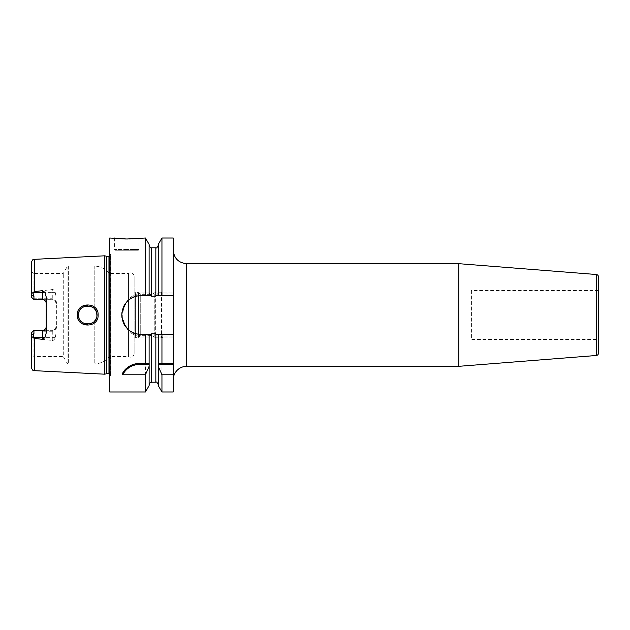 <?xml version="1.0" encoding="UTF-8"?>
<svg xmlns="http://www.w3.org/2000/svg" width="630" height="630" viewBox="0 0 630 630"><rect width="100%" height="100%" fill="white"/><g stroke="black" fill="none" stroke-linecap="round" stroke-linejoin="round"><path stroke-width="0.47" stroke-dasharray="3.15 2.36" d="M46.163 333.191L46.163 326.655C45.895 328.931 44.667 330.159 42.501 330.325L33.941 330.325L33.319 330.947L33.941 331.246L33.319 330.947L31.5 332.766L31.5 367.731M31.5 262.269L31.5 295.013L33.941 296.352L33.941 299.675L31.5 297.234L31.5 295.013M34.288 259.339L34.288 291.627L31.5 293.611M31.516 336.656L34.288 338.373L34.288 370.661M32.91 292.643L33.941 296.352M31.5 297.234L31.5 272.042L31.5 297.234L33.941 299.675L33.319 299.053L33.941 298.754L33.319 299.053L31.5 297.234M134.143 276.507L134.143 353.493L134.143 276.507A3.67 3.67 0 0 0 128.457 273.452L109.462 273.452A19.554 19.554 0 0 0 94.201 266.12L68.363 266.12A1.465 1.465 0 0 0 67.087 266.852L63.283 273.452L33.941 273.452L33.941 298.754L42.501 298.754L42.501 299.675L33.941 299.675L52.274 299.675L33.941 299.675M31.5 272.042L33.941 273.452L33.941 298.754L52.274 298.754C54.983 299.037 56.44 300.565 56.645 303.345L56.645 326.655C56.448 329.427 54.991 330.963 52.274 331.246L52.274 330.325L33.941 330.325L31.5 332.766L33.941 330.325L33.941 333.648L32.91 337.357M134.143 353.493A3.67 3.67 0 0 1 128.457 356.548L128.457 273.452L128.457 356.548L109.462 356.548L109.462 273.452L109.462 356.548A19.554 19.554 0 0 1 94.201 363.88L68.363 363.88A1.465 1.465 0 0 1 67.087 363.148L63.283 356.548L63.283 273.452L63.283 356.548L33.941 356.548L33.941 331.246L33.941 356.548L31.5 357.958M42.501 299.675C44.675 299.849 45.895 301.069 46.163 303.345L46.163 296.809M46.163 303.345L46.163 326.655L46.872 326.655L46.872 303.345L46.163 303.345M52.274 331.246L42.501 331.246C45.21 330.963 46.667 329.435 46.872 326.655M46.872 303.345C46.667 300.573 45.21 299.037 42.501 298.754M56.645 326.655L55.936 326.655A3.67 3.67 0 0 1 52.274 330.325L33.941 330.325M52.274 340.444C53.495 340.554 54.471 339.625 55.212 337.656L55.936 333.876L55.936 326.655C55.668 328.931 54.448 330.151 52.274 330.325L52.274 340.444L34.288 338.373M104.816 374.196L104.816 255.804M55.936 333.876L55.936 296.124L55.212 292.344C54.463 290.367 53.479 289.438 52.274 289.556L52.274 292.344L33.138 292.344M34.288 291.627L52.274 289.556M77.325 315C76.608 328.395 98.855 328.301 98.099 315C98.847 301.715 76.632 301.581 77.325 315L78.545 315C77.766 326.875 97.8 326.592 96.878 315C97.792 303.424 77.781 303.101 78.545 315M56.645 303.345L55.936 303.345A3.67 3.67 0 0 0 52.274 299.675C54.448 299.841 55.668 301.069 55.936 303.345L55.936 296.124M55.936 326.655L55.936 303.345M109.707 377.299L109.707 252.701L109.707 377.299L110.337 375.708A1.465 1.465 0 0 0 109.707 373.905M109.707 252.701L110.337 254.292A1.465 1.465 0 0 1 109.707 256.095M109.707 238.014L109.707 391.986M122.062 373.968A19.554 19.554 0 0 1 123.26 371.991M126.157 368.652A19.554 19.554 0 0 1 127.819 367.29M129.119 366.416A19.554 19.554 0 0 1 129.583 366.14M131.434 365.195A19.554 19.554 0 0 1 133.363 364.455M135.332 363.935A19.554 19.554 0 0 1 137.34 363.62M147.207 363.51L149.145 363.51M151.562 247.795L151.562 296.179L149.113 292.958L149.113 244.377M149.113 295.407L149.113 245.346L149.113 292.958L145.443 292.958L145.443 238.014M149.113 363.51L149.113 334.593M149.113 385.623L149.113 337.042L151.562 333.821L155.838 333.821L158.28 337.042L158.28 385.623M149.176 292.958L143.845 292.958C132.206 292.572 121.401 303.314 121.803 315C121.401 326.686 132.213 337.428 143.845 337.042L149.113 337.042L149.113 364.983M158.217 292.958L173.25 292.958L158.217 292.958L157.508 293.942L173.25 293.942L173.25 238.014M149.885 293.942L143.845 293.942L143.845 292.958L145.443 292.958M157.508 293.942L155.838 296.179L151.562 296.179M158.28 244.377L158.28 295.407M158.28 364.983L158.28 337.042L173.25 337.042L173.25 336.058L157.508 336.058M158.28 334.593L158.256 363.51M173.25 293.942L173.25 336.058M143.845 293.942A21.058 21.058 0 0 0 122.779 315A21.058 21.058 0 0 0 143.845 336.058L149.885 336.058M173.25 379.764L173.25 320.623L173.25 379.764M173.25 309.377L173.25 250.236L173.25 309.377M173.25 391.986L173.25 337.042L158.217 337.042M173.25 295.407L156.854 295.407M150.546 295.407L141.396 295.407M138.876 295.572A19.593 19.593 0 0 0 136.395 296.053M134.001 296.856A19.593 19.593 0 0 0 131.741 297.951M129.623 299.337A19.593 19.593 0 0 0 127.685 301.006M127.599 301.093A19.593 19.593 0 0 0 125.969 302.92M123.354 307.353A19.593 19.593 0 0 0 122.551 309.637M122.496 309.842A19.593 19.593 0 0 0 121.976 312.417M121.976 317.575A19.593 19.593 0 0 0 122.496 320.158M122.527 320.284A19.593 19.593 0 0 0 123.354 322.639M125.969 327.08A19.593 19.593 0 0 0 127.575 328.884M127.685 328.994A19.593 19.593 0 0 0 129.623 330.663M131.741 332.049A19.593 19.593 0 0 0 134.009 333.144M136.395 333.947A19.593 19.593 0 0 0 138.876 334.428M141.396 334.593L150.546 334.593M156.854 334.593L173.25 334.593M458.758 263.679L458.758 366.321M598.5 276.932L598.5 353.068M598.5 290.564L471.413 290.564L471.413 339.436L598.5 339.436M471.413 290.564L471.413 339.436M161.949 292.958L161.949 238.014M161.949 391.986L161.949 337.042M145.443 391.986L145.443 337.042M117.503 238.423L118.905 238.581M120.07 238.691L121.795 238.825M127.843 238.983L128.764 238.967M130.394 238.904L131.93 238.817M133.544 238.691L135.04 238.549M136.127 238.423L136.773 238.345M136.994 238.313L138.08 238.164M138.372 238.116L139.033 238.014L139.033 249.504L126.811 249.504L139.033 249.504L138.301 250.236L115.329 250.236L138.301 250.236M161.949 363.51L173.25 363.51M143.845 292.958A22.042 22.042 0 0 0 121.803 315A22.042 22.042 0 0 0 143.845 337.042L149.176 337.042M78.553 315.441L78.726 316.803L78.553 315.441M78.986 317.803L79.514 319.103L78.986 317.803M79.813 319.646L80.254 320.323L79.813 319.646M81.183 321.434L82.325 322.41L81.183 321.434M83.475 323.127L84.751 323.678L83.475 323.127M87.531 324.166L88.901 324.088L87.531 324.166M89.153 324.048L91.5 323.348L89.153 324.048M93.264 322.292L94.319 321.355L93.264 322.292M95.162 320.339L95.728 319.449L95.162 320.339M96.13 318.623L96.713 316.717L96.13 318.623M96.689 313.165L96.138 311.393L96.689 313.165M95.713 310.535L95.146 309.637L95.713 310.535M94.311 308.637L93.264 307.708L94.311 308.637M91.437 306.629L89.169 305.952L91.437 306.629M88.956 305.92L87.617 305.834L88.956 305.92M84.829 306.298L83.499 306.857L84.829 306.298M82.262 307.629L81.175 308.574L82.262 307.629M80.254 309.676L79.734 310.48L80.254 309.676M79.522 310.889L78.994 312.181L79.522 310.889M78.782 312.929L78.561 314.535L78.782 312.929M162.989 293.659L162.989 336.341L162.989 293.659A1.465 1.465 0 0 0 161.516 292.194L155.657 292.194L151.964 294.32L140.262 294.32L138.545 292.603L135.371 292.603L135.371 337.397L134.143 338.097M162.989 336.341A1.465 1.465 0 0 1 161.516 337.806L155.657 337.806L155.657 292.194L155.657 337.806L151.964 335.68L151.964 294.32L151.964 335.68L140.262 335.68L140.262 294.32L140.262 335.68L138.545 337.397L138.545 292.603L138.545 337.397L135.371 337.397L135.371 292.603L134.143 291.903M138.946 336.995L138.946 293.005L138.946 336.995L154.248 336.995L154.248 293.005L154.248 336.995M138.946 293.005L154.248 293.005M42.501 331.246L42.501 330.325M33.941 333.648L31.5 334.987M55.212 337.656L33.138 337.656M55.212 292.344L52.274 292.344L52.274 298.754M106.454 256.245L106.454 373.755M106.84 256.292L106.84 373.708M108.966 256.292L108.966 373.708M110.337 375.708L110.337 254.292L110.337 375.708M151.562 333.821L151.562 382.205M155.838 247.795L155.838 296.179M155.838 333.821L155.838 382.205M186.693 366.321L186.693 263.679M596.248 274.499L596.248 355.501M143.845 336.058L143.845 337.042M126.811 249.504L114.597 249.504L126.811 249.504M98.099 315L96.878 315M94.201 321.473L94.201 363.88L94.201 321.473M94.201 266.12L94.201 308.527L94.201 266.12M68.363 266.12L68.363 363.88L68.363 266.12M161.516 292.194L161.516 337.806L161.516 292.194M67.087 266.852L67.087 363.148L67.087 266.852M110.431 375.173L110.431 254.827L110.431 375.173M173.25 320.623L173.25 321.127M114.597 238.014L114.597 249.504L115.329 250.236"/><path stroke-width="0.94" d="M109.707 256.095A1.465 1.465 0 0 1 108.966 256.292L106.84 256.292A1.465 1.465 0 0 1 106.454 256.245L104.816 255.804L104.816 374.196L34.288 370.661C33.516 370.086 32.878 371.692 31.5 367.731L31.5 334.987L33.941 333.648L33.941 330.325L42.501 330.325A3.67 3.67 0 0 0 46.163 326.655M104.816 255.804L34.288 259.339L34.288 291.627L42.501 290.666L44.911 292.344L46.163 296.809L46.163 333.191L44.911 337.656L42.501 339.334L42.501 337.656L33.138 337.656L33.941 333.648M33.138 337.656L34.288 338.373L42.501 339.334M98.099 315C98.855 328.301 76.608 328.395 77.325 315C76.584 301.628 98.839 301.675 98.099 315L96.878 315C97.8 326.592 77.766 326.875 78.545 315L78.553 315.441L78.545 315C77.742 303.148 97.784 303.392 96.878 315L96.689 313.165L96.878 315M44.911 292.344L42.501 292.344L42.501 299.675A3.67 3.67 0 0 1 46.163 303.345A3.67 3.67 0 0 0 42.501 299.675L33.941 299.675L33.941 296.352L32.91 292.643L31.5 293.611L31.5 262.269C32.878 258.308 33.516 259.914 34.288 259.339M32.91 292.643L34.288 291.627M32.91 337.357L31.5 336.389M31.5 293.611L31.5 297.234L33.941 299.675M33.941 330.325L31.5 332.766L31.5 334.987M109.707 373.905A1.465 1.465 0 0 0 108.966 373.708L106.84 373.708A1.465 1.465 0 0 0 106.454 373.755L104.816 374.196M158.28 295.407L158.28 244.377L161.949 238.014L161.949 295.407L156.854 295.407L155.838 296.179L151.562 296.179L150.546 295.407L149.113 295.407L149.113 244.377L145.443 238.014L126.811 238.99L109.707 238.014L109.707 391.986L145.443 391.986L145.443 374.779L122.748 374.779L122.062 373.968C126.315 367.014 132.079 363.526 139.372 363.51L149.145 363.51L149.113 385.623L145.443 391.986M138.876 334.428A19.593 19.593 0 0 0 141.396 334.593L145.443 334.593L145.443 363.51M141.396 334.593C129.662 333.609 123.134 327.072 121.803 315C123.134 302.928 129.662 296.399 141.396 295.407L145.443 295.407L145.443 238.014M123.26 371.991A19.554 19.554 0 0 1 124.33 370.574M124.63 370.219A19.554 19.554 0 0 1 126.157 368.652M127.819 367.29A19.554 19.554 0 0 1 129.119 366.416M129.583 366.14A19.554 19.554 0 0 1 131.434 365.195M133.363 364.455A19.554 19.554 0 0 1 135.332 363.935M137.34 363.62A19.554 19.554 0 0 1 139.372 363.51L147.207 363.51M122.748 374.779A18.577 18.577 0 0 1 139.372 364.486L149.145 364.486M149.113 384.654C150.515 381.055 150.83 382.788 151.562 382.205L151.562 333.821L150.546 334.593L149.113 334.593L149.113 363.51M158.28 366.329L161.949 374.779L161.949 391.986L158.28 385.623L158.28 334.593L156.854 334.593L155.838 333.821L151.562 333.821M173.25 320.607L173.25 391.986L161.949 391.986M173.25 379.764A13.443 13.443 0 0 1 186.693 366.321L458.758 366.321L458.758 263.679L186.693 263.679L186.693 366.321M161.949 238.014L173.25 238.014L173.25 320.623M141.396 295.407A19.593 19.593 0 0 0 138.876 295.572M136.395 296.053A19.593 19.593 0 0 0 134.001 296.856M131.741 297.951A19.593 19.593 0 0 0 129.623 299.337M125.969 302.92A19.593 19.593 0 0 0 124.645 304.833M124.527 305.038A19.593 19.593 0 0 0 123.354 307.353M121.976 312.417A19.593 19.593 0 0 0 121.803 315M121.803 315.063A19.593 19.593 0 0 0 121.976 317.575M123.354 322.639A19.593 19.593 0 0 0 125.969 327.08M129.623 330.663A19.593 19.593 0 0 0 131.741 332.049M134.009 333.144A19.593 19.593 0 0 0 136.395 333.947M596.248 355.501L596.248 274.499A2.441 2.441 0 0 1 598.5 276.932L598.5 353.068A2.441 2.441 0 0 1 596.248 355.501L458.758 366.321M596.248 274.499L458.758 263.679M598.5 290.564L598.5 339.436L598.5 290.564M145.443 334.593L149.113 334.593M173.25 334.593L158.28 334.593M161.949 295.407L173.25 295.407M149.113 295.407L145.443 295.407M161.949 374.779L173.25 374.779M161.949 334.593L161.949 363.51L173.25 363.51M114.597 238.014L117.503 238.423M118.905 238.581L120.07 238.691M121.795 238.825L125.669 238.983M125.732 238.983L127.843 238.983M128.764 238.967L130.394 238.904M131.93 238.817L133.544 238.691M135.04 238.549L136.127 238.423M161.949 363.51L158.28 363.51L161.949 363.51M158.256 364.486L173.25 364.486M149.113 366.329L145.443 374.779M78.726 316.803L78.986 317.803L78.726 316.803M79.514 319.103L79.813 319.646L79.514 319.103M80.254 320.323L81.183 321.434L80.254 320.323M82.325 322.41L83.475 323.127L82.325 322.418M84.751 323.678L86.011 324.009L84.751 323.678M86.153 324.033L87.531 324.166L86.153 324.033M91.5 323.348L93.264 322.292L91.5 323.348M94.319 321.355L95.162 320.339L94.319 321.355M95.728 319.449L96.13 318.623L95.728 319.449M96.138 311.393L95.713 310.535L96.138 311.393M95.146 309.637L94.311 308.637L95.146 309.637M93.264 307.708L91.437 306.629L93.264 307.708M87.617 305.834L86.223 305.959L87.617 305.834M86.168 305.967L84.829 306.298L86.168 305.967M83.499 306.857L82.262 307.629L83.499 306.857M81.175 308.574L80.254 309.676L81.175 308.574M79.734 310.48L79.522 310.889L79.734 310.48M78.994 312.181L78.782 312.929L78.994 312.181M78.561 314.535L78.545 315L78.561 314.535M34.288 338.373L34.288 370.661M44.911 337.656L42.501 337.656L42.501 330.325M42.501 290.666L42.501 292.344L33.138 292.344M33.941 296.352L31.5 295.013M106.454 373.755L106.454 256.245M106.84 373.708L106.84 256.292M108.966 373.708L108.966 256.292M139.372 364.486L139.372 363.51M151.562 296.179L151.562 247.795C150.964 248.409 150.153 247.598 149.113 245.346M155.838 296.179L155.838 247.795C156.39 248.433 157.209 247.621 158.28 245.346M151.562 382.205L155.838 382.205L155.838 333.821M77.325 315L78.545 315M155.838 382.205C156.413 381.575 157.232 382.386 158.28 384.654M186.693 263.679C178.526 262.883 174.045 258.402 173.25 250.236M151.562 247.795L155.838 247.795"/></g></svg>
